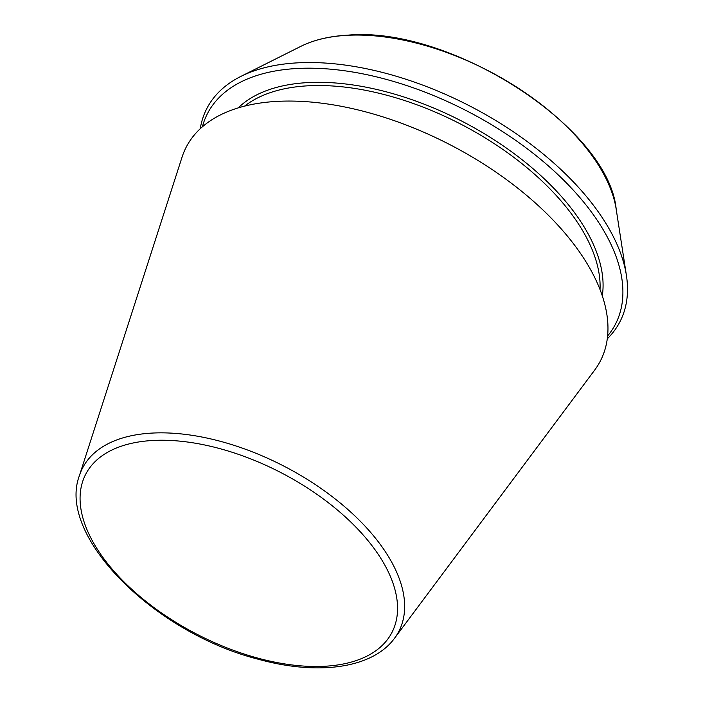 <?xml version="1.0" encoding="UTF-8"?>
<svg xmlns="http://www.w3.org/2000/svg" width="703" height="703" viewBox="0 0 703 703"><rect width="100%" height="100%" fill="white"/><g stroke="black" fill="none" stroke-linecap="round" stroke-linejoin="round"><path stroke-width="1.05" d="M394.497 638.306L594.668 370.094A233.053 123.157 -152.7 0 0 527.865 196.445A233.053 123.157 -152.7 0 0 277.518 101.355A233.053 123.157 -152.7 0 0 182.059 157.129L79.395 475.667C56.512 536.02 154.37 632.849 258.08 659.186C317.809 675.776 372.414 668.527 394.497 638.306A177.982 94.053 -152.7 0 0 343.477 505.694A177.982 94.053 -152.7 0 0 152.287 433.074A177.982 94.053 -152.7 0 0 79.395 475.667M607.287 338.811A232.447 122.832 -152.7 0 0 626.408 275.374A232.447 122.832 -152.7 0 0 297.914 62.831A232.447 122.832 -152.7 0 0 240.892 76.39A232.447 122.832 -152.7 0 0 200.25 128.728M607.612 335.972A229.565 121.311 -152.7 0 0 546.354 164.159A229.565 121.311 -152.7 0 0 297.395 68.481A229.565 121.311 -152.7 0 0 202.385 126.812M153.184 440.456A172.358 91.082 -152.7 0 0 165.864 615.933A172.358 91.082 -152.7 0 0 397.397 603.71A172.358 91.082 -152.7 0 0 153.184 440.456M347.387 35.299A190.205 100.511 -152.7 0 0 300.726 46.407C313.837 39.886 329.566 36.134 347.906 35.15C450.764 25.862 608.605 127.735 616.188 209.222A190.205 100.511 -152.7 0 0 347.387 35.299M600.028 289.574A205.777 108.737 -152.7 0 0 503.902 150.161A205.777 108.737 -152.7 0 0 308.336 85.784A205.777 108.737 -152.7 0 0 244.591 106.127M602.286 295.831A208.044 109.94 -152.7 0 0 510.993 151.347A208.044 109.94 -152.7 0 0 308.09 82.576A208.044 109.94 -152.7 0 0 238.185 107.902M300.726 46.407L240.892 76.39M616.188 209.222L626.408 275.374"/></g></svg>
